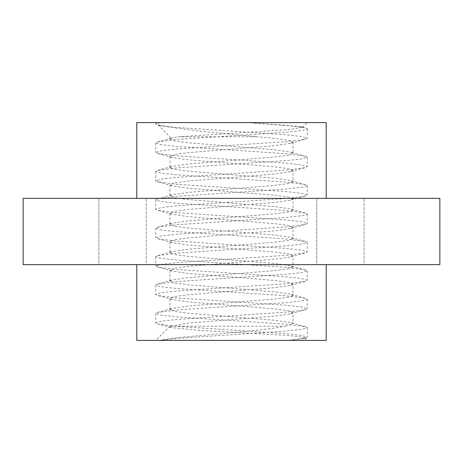 <?xml version="1.0" encoding="UTF-8"?>
<svg xmlns="http://www.w3.org/2000/svg" width="463" height="463" viewBox="0 0 463 463"><rect width="100%" height="100%" fill="white"/><g stroke="black" fill="none" stroke-linecap="round" stroke-linejoin="round"><path stroke-width="0.35" stroke-dasharray="2.31 1.74" d="M170.332 326.207L285.017 326.207C262.903 331.444 177.861 336.097 159.579 340.409L177.925 338.297L285.075 331.195L302.217 329.297L307.264 327.642L305.395 326.652L285.075 324.088L177.925 316.987L160.783 315.095L155.736 313.439L157.605 312.444L177.925 309.886L287.662 302.57L302.217 300.886L307.264 299.231L305.395 298.241L285.075 295.678L175.338 288.362L160.783 286.684L155.736 285.029L157.605 284.033L177.925 281.475L287.662 274.16L302.217 272.476L307.264 270.82L305.395 269.831L285.075 267.267L175.338 259.951L160.783 258.273L155.736 256.612L157.605 255.622L177.925 253.064L287.662 245.743L302.217 244.065L307.264 242.409L305.395 241.42L285.075 238.856L175.338 231.541L160.783 229.862L155.736 228.201L157.605 227.211L177.925 224.653L287.662 217.332L302.217 215.654L307.264 213.999L305.395 213.009L285.075 210.445L175.338 203.13L160.783 201.451L155.736 199.79L157.605 198.801L177.925 196.243L287.662 188.921L302.217 187.243L307.264 185.588L305.395 184.598L285.075 182.034L175.338 174.719L160.783 173.035L155.736 171.379L157.605 170.39L177.925 167.826L287.662 160.511L302.217 158.832L307.264 157.177L305.395 156.181L285.075 153.623L175.338 146.308L160.783 144.624L155.736 142.969L157.605 141.979L177.925 139.415L287.662 132.1L302.217 130.421L307.264 128.76L305.395 127.771L285.075 125.213L247.242 122.591L301.239 126.636L302.391 127.464L287.384 129.692L178.214 136.793L172.23 137.957L169.944 139.178L169.944 136.793L157.698 124.553L159.579 122.591L155.736 124.026L157.605 125.016L175.338 127.366L285.075 134.681L301.494 136.458L307.264 138.234L305.395 139.224L287.662 141.568L177.925 148.889L161.506 150.666L155.736 152.437L157.605 153.432L175.338 155.776L285.075 163.092L301.494 164.869L307.264 166.645L305.395 167.635L287.662 169.985L177.925 177.3L161.506 179.077L155.736 180.848L157.605 181.843L175.338 184.187L285.075 191.503L301.494 193.279L307.264 195.056L305.395 196.046L287.662 198.395L177.925 205.711L161.506 207.488L155.736 209.264L157.605 210.254L175.338 212.598L285.075 219.913L301.494 221.69L307.264 223.467L305.395 224.457L287.662 226.806L177.925 234.122L161.506 235.899L155.736 237.675L157.605 238.665L175.338 241.009L285.075 248.33L301.494 250.101L307.264 251.878L305.395 252.867L287.662 255.217L177.925 262.533L161.506 264.309L155.736 266.086L157.605 267.076L175.338 269.42L285.075 276.741L301.494 278.512L307.264 280.289L305.395 281.278L287.662 283.628L177.925 290.943L161.506 292.72L155.736 294.497L157.605 295.487L175.338 297.831L285.075 305.152L301.494 306.928L307.264 308.699L305.395 309.695L287.662 312.039L177.925 319.354L161.506 321.131L155.736 322.908L157.605 323.897L175.338 326.247L285.075 333.563L301.494 335.339L307.264 337.11L305.395 338.106L288.119 340.409L303.549 338.609L304.66 337.805L299.428 336.613L286.533 335.368L197.637 330.252L170.847 327.538L169.556 326.594L187.972 323.145L275.028 316.044L290.77 313.717L293.056 312.49L293.056 323.857L290.77 322.63L275.028 320.303L187.972 313.202L174.626 311.425L169.944 309.649L169.944 298.282L174.626 296.511L187.972 294.734L275.028 287.627L290.77 285.301L293.056 284.079L293.056 295.44L290.77 294.219L275.028 291.893L187.972 284.791L174.626 283.015L169.944 281.238L169.944 269.871L174.626 268.094L187.972 266.323L275.028 259.216L290.77 256.89L293.056 255.669L293.056 267.029L290.77 265.808L275.028 263.482L187.972 256.375L174.626 254.604L169.944 252.827L169.944 241.46L174.626 239.684L187.972 237.913L275.028 230.805L290.77 228.479L293.056 227.258L293.056 238.619L290.77 237.397L275.028 235.071L187.972 227.964L174.626 226.193L169.944 224.416L169.944 213.049L174.626 211.273L187.972 209.496L275.028 202.395L290.77 200.068L293.056 198.847L293.056 210.208L290.77 208.987L275.028 206.66L187.972 199.553L174.626 197.776L169.944 196.005L169.944 184.639L174.626 182.862L187.972 181.085L275.028 173.984L290.77 171.657L293.056 170.43L293.056 181.797L290.77 180.576L275.028 178.243L187.972 171.142L174.626 169.365L169.944 167.594L169.944 156.228L174.626 154.451L187.972 152.674L275.028 145.573L290.77 143.246L293.056 142.019L288.374 140.248L275.028 138.472L199.501 131.162L161.072 125.965L157.698 124.553M307.264 122.591L155.736 122.591L307.264 122.591L302.391 127.464M256.288 136.793L178.214 136.793M98.914 264.645L146.267 264.645L98.914 264.645L98.914 198.355L146.267 198.355L98.914 198.355L146.267 198.355L146.267 264.645L98.914 264.645L146.267 264.645L146.267 198.355L98.914 198.355L98.914 264.645M316.733 264.645L364.086 264.645L316.733 264.645L316.733 198.355L364.086 198.355L316.733 198.355L364.086 198.355L364.086 264.645L316.733 264.645L364.086 264.645L364.086 198.355L316.733 198.355L316.733 264.645M23.15 264.645L439.85 264.645M23.15 198.355L439.85 198.355M136.793 122.591L326.207 122.591M136.793 198.355L326.207 198.355L136.793 198.355M285.017 326.207L293.056 323.857M293.056 312.49L288.374 310.714L275.028 308.937L187.972 301.835L172.23 299.509L169.944 298.282M169.944 309.649L172.23 308.422L187.972 306.095L275.028 298.994L288.374 297.217L293.056 295.44M293.056 284.079L288.374 282.303L275.028 280.526L187.972 273.425L172.23 271.098L169.944 269.871M169.944 281.238L172.23 280.011L187.972 277.684L275.028 270.583L288.374 268.806L293.056 267.029M293.056 255.669L288.374 253.892L275.028 252.115L187.972 245.014L172.23 242.687L169.944 241.46M169.944 252.827L172.23 251.6L187.972 249.273L275.028 242.172L288.374 240.395L293.056 238.619M293.056 227.258L288.374 225.481L275.028 223.704L187.972 216.603L172.23 214.276L169.944 213.049M169.944 224.416L172.23 223.189L187.972 220.863L275.028 213.761L288.374 211.985L293.056 210.208M293.056 198.847L288.374 197.07L275.028 195.293L187.972 188.192L172.23 185.866L169.944 184.639M169.944 196.005L172.23 194.778L187.972 192.452L275.028 185.35L288.374 183.574L293.056 181.797M293.056 170.43L288.374 168.659L275.028 166.883L187.972 159.781L172.23 157.455L169.944 156.228M293.056 142.019L293.056 153.386L290.77 152.159L275.028 149.833L187.972 142.731L174.626 140.955L169.944 139.178M136.793 264.645L326.207 264.645L136.793 264.645M136.793 340.409L326.207 340.409M287.662 340.409L155.736 340.409L169.556 326.594M155.736 340.409L288.119 340.409M304.66 337.805L307.264 340.409M169.944 167.594L172.23 166.367L187.972 164.041L275.028 156.94L288.374 155.163L293.056 153.386M307.264 327.642L307.264 337.11M155.736 313.434L155.736 322.908M307.264 299.231L307.264 308.699M155.736 285.023L155.736 294.497M307.264 270.82L307.264 280.289M155.736 256.612L155.736 266.086M307.264 242.409L307.264 251.878M155.736 228.201L155.736 237.669M307.264 213.999L307.264 223.467M155.736 199.79L155.736 209.259M307.264 185.582L307.264 195.056M155.736 171.379L155.736 180.848M307.264 157.171L307.264 166.645M155.736 142.969L155.736 152.437M155.736 122.591L155.736 124.026M307.264 128.766L307.264 138.234M301.239 126.636L305.395 127.771M157.605 141.979L172.23 137.957M305.395 156.181L290.77 152.159M157.605 170.39L172.23 166.367M305.395 184.598L290.77 180.576M157.605 198.801L172.23 194.778M305.395 213.009L290.77 208.987M157.605 227.211L172.23 223.189M305.395 241.42L290.77 237.397M157.605 255.622L172.23 251.6M305.395 269.831L290.77 265.808M157.605 284.033L172.23 280.011M305.395 298.241L290.77 294.219M157.605 312.444L172.23 308.422M305.395 326.652L290.77 322.63M161.072 125.965L157.605 125.016M290.77 143.246L305.395 139.224M172.23 157.455L157.605 153.432M290.77 171.657L305.395 167.635M172.23 185.866L157.605 181.843M290.77 200.068L305.395 196.046M172.23 214.276L157.605 210.254M290.77 228.479L305.395 224.457M172.23 242.687L157.605 238.665M290.77 256.89L305.395 252.867M172.23 271.098L157.605 267.076M290.77 285.301L305.395 281.278M172.23 299.509L157.605 295.487M290.77 313.717L305.395 309.695M170.853 327.538L157.605 323.897M303.549 338.609L305.395 338.106"/><path stroke-width="0.69" d="M439.85 264.645L439.85 198.355L23.15 198.355L23.15 264.645L439.85 264.645M326.207 198.355L326.207 122.591L136.793 122.591L136.793 198.355M136.793 264.645L136.793 340.409L326.207 340.409L326.207 264.645"/></g></svg>
